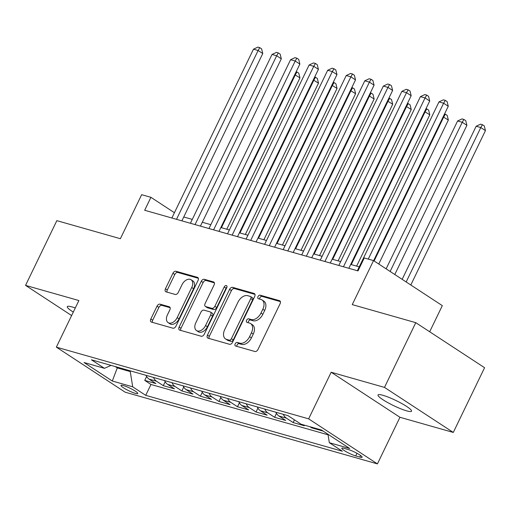 <?xml version="1.0" encoding="UTF-8"?>
<svg xmlns="http://www.w3.org/2000/svg" width="511" height="511" viewBox="0 0 511 511"><rect width="100%" height="100%" fill="white"/><g stroke="black" fill="none" stroke-linecap="round" stroke-linejoin="round"><path stroke-width="0.77" d="M235.169 343.865A1.999 1.29 -56.8 0 0 235.347 345.896A1.999 1.29 -56.8 0 0 235.584 346.004L254.925 351.504A2.855 1.846 -56.8 0 0 257.978 349.479L280.092 303.732A2.855 1.846 -56.8 0 0 279.836 300.826A2.855 1.846 -56.8 0 0 279.498 300.672L260.156 295.173A1.999 1.29 -56.8 0 0 258.017 296.591A1.999 1.29 -56.8 0 0 258.202 298.628A1.999 1.29 -56.8 0 0 258.432 298.731L260.936 299.446A9.141 5.896 -56.8 0 1 262.009 299.931A9.141 5.896 -56.8 0 1 262.833 309.232L260.987 313.045A9.141 5.896 -56.8 0 1 251.233 319.522L248.729 318.813A1.999 1.29 -56.8 0 0 246.596 320.231A1.999 1.29 -56.8 0 0 246.775 322.262A1.999 1.29 -56.8 0 0 247.011 322.371L249.509 323.08A9.141 5.896 -56.8 0 1 250.588 323.572A9.141 5.896 -56.8 0 1 251.406 332.872L249.566 336.685A9.141 5.896 -56.8 0 1 239.806 343.162L237.302 342.447A1.999 1.29 -56.8 0 0 235.169 343.865M250.588 323.572L252.447 324.785A9.141 5.896 -56.8 0 1 253.264 334.085L251.425 337.899A9.141 5.896 -56.8 0 1 241.665 344.376L239.161 343.667A1.999 1.29 -56.8 0 0 237.027 345.085A1.999 1.29 -56.8 0 0 236.778 346.343M280.386 301.618L262.015 296.393A1.999 1.29 -56.8 0 0 259.882 297.811A1.999 1.29 -56.8 0 0 259.626 299.076M262.009 299.931L263.874 301.151A9.141 5.896 -56.8 0 1 264.692 310.452L262.852 314.265A9.141 5.896 -56.8 0 1 253.092 320.742L250.588 320.027A1.999 1.29 -56.8 0 0 248.455 321.445A1.999 1.29 -56.8 0 0 248.199 322.709M75.289 307.973A18.62 2.811 -154.2 0 0 72.16 306.964A18.62 2.811 -154.2 0 0 67.292 306.645A18.62 2.811 -154.2 0 0 73.297 312.087M406.673 410.857A18.62 2.811 -154.2 0 0 411.534 411.17A18.62 2.811 -154.2 0 0 401.761 403.518A18.62 2.811 -154.2 0 0 382.873 395.278A18.62 2.811 -154.2 0 0 378.012 394.965A18.62 2.811 -154.2 0 0 387.785 402.617A18.62 2.811 -154.2 0 0 406.673 410.857M135.326 393.355A9.307 1.405 -154.2 0 0 137.759 393.515A9.307 1.405 -154.2 0 0 132.873 389.689A9.307 1.405 -154.2 0 0 123.432 385.569A9.307 1.405 -154.2 0 0 120.998 385.409A9.307 1.405 -154.2 0 0 125.885 389.235A9.307 1.405 -154.2 0 0 135.326 393.355M160.077 304.166A2.855 1.846 -56.8 0 0 157.024 306.191L150.822 319.024A2.855 1.846 -56.8 0 0 151.077 321.93A2.855 1.846 -56.8 0 0 151.416 322.083L172.897 328.19A2.855 1.846 -56.8 0 0 175.95 326.165L198.064 280.418A2.855 1.846 -56.8 0 0 197.808 277.511A2.855 1.846 -56.8 0 0 197.47 277.358L175.988 271.252A2.855 1.846 -56.8 0 0 172.935 273.276L165.443 288.779A2.855 1.846 -56.8 0 0 165.698 291.685A2.855 1.846 -56.8 0 0 166.037 291.838L175.228 294.451A2.855 1.846 -56.8 0 0 178.282 292.426L181.999 284.742A7.639 4.931 -56.8 0 1 191.05 279.734A7.639 4.931 -56.8 0 1 191.74 287.508L177.176 317.625A7.639 4.931 -56.8 0 1 168.125 322.633A7.639 4.931 -56.8 0 1 167.436 314.859L169.863 309.838A2.855 1.846 -56.8 0 0 169.607 306.932A2.855 1.846 -56.8 0 0 169.269 306.779L160.077 304.166L161.936 305.38A2.855 1.846 -56.8 0 0 158.883 307.405L152.68 320.244A2.855 1.846 -56.8 0 0 152.387 322.358M384.496 387.402L331.166 372.244L399.947 417.283L453.283 432.44L384.496 387.402L415.788 322.671L352.251 304.613L373.535 260.597L364.26 257.959L358 270.907L144.67 210.27L150.93 197.323L141.656 194.691L120.379 238.707L56.842 220.65L25.55 285.381L71.623 315.549M331.166 372.244L308.631 418.848L56.351 347.141L78.879 300.538L25.55 285.381M207.447 335.12A2.855 1.846 -56.8 0 0 207.709 338.027A2.855 1.846 -56.8 0 0 208.041 338.18L229.528 344.286A2.855 1.846 -56.8 0 0 232.575 342.261L254.695 296.514A2.855 1.846 -56.8 0 0 254.433 293.608A2.855 1.846 -56.8 0 0 254.101 293.455L232.614 287.348A2.855 1.846 -56.8 0 0 229.567 289.373L207.447 335.12L209.306 336.334A2.855 1.846 -56.8 0 0 209.012 338.454M201.213 336.238L179.725 330.132A2.855 1.846 -56.8 0 1 179.393 329.978A2.855 1.846 -56.8 0 1 179.137 327.072L201.251 281.325A2.855 1.846 -56.8 0 1 204.298 279.3L213.496 281.912A2.855 1.846 -56.8 0 1 213.834 282.066A2.855 1.846 -56.8 0 1 214.09 284.972L205.122 303.528A2.855 1.846 -56.8 0 0 205.377 306.434A2.855 1.846 -56.8 0 0 205.709 306.587L211.81 308.318A2.855 1.846 -56.8 0 0 214.863 306.293L224.195 286.978A1.999 1.29 -56.8 0 1 226.565 285.668A1.999 1.29 -56.8 0 1 226.75 287.706L204.266 334.213A2.855 1.846 -56.8 0 1 201.213 336.238M415.788 322.671L484.575 367.709L453.283 432.44M146.631 376.479L144.741 380.388L155.868 383.557L149.084 379.111L156.507 381.219A11.638 8.713 -74.1 0 1 153.472 377.437M165.181 381.749L163.29 385.664L174.423 388.826L167.634 384.381L175.056 386.495A11.638 8.713 -74.1 0 1 172.022 382.707M183.73 387.025L181.839 390.934L192.973 394.096L186.183 389.657L193.605 391.765A11.638 8.713 -74.1 0 1 190.571 387.983M202.279 392.295L200.389 396.21L211.522 399.372L204.732 394.926L212.154 397.034A11.638 8.713 -74.1 0 1 209.127 393.253M220.835 397.571L218.938 401.48L230.071 404.642L223.288 400.202L230.704 402.31A11.638 8.713 -74.1 0 1 227.676 398.523M239.384 402.84L237.494 406.75L248.621 409.918L241.837 405.472L249.253 407.58A11.638 8.713 -74.1 0 1 246.225 403.799M257.934 408.11L256.043 412.026L267.17 415.188L260.386 410.748L267.809 412.856A11.638 8.713 -74.1 0 1 264.775 409.068M276.483 413.386L274.592 417.295L285.719 420.464L278.936 416.018L286.358 418.126A11.638 8.713 -74.1 0 1 283.324 414.344M294.445 419.87L293.142 422.571L304.269 425.733L302.608 424.647M311.953 427.305L311.691 427.841L322.824 431.009L321.163 429.917M348.259 449.539L344.178 448.377A9.019 1.361 -154.2 0 0 341.821 448.224A9.019 1.361 -154.2 0 0 346.56 451.935A9.019 1.361 -154.2 0 0 355.707 455.927L359.782 457.083A9.019 1.361 -154.2 0 0 362.139 457.236A9.019 1.361 -154.2 0 0 357.406 453.532A9.019 1.361 -154.2 0 0 348.259 449.539M308.631 418.848L377.418 463.886L125.138 392.18L56.351 347.141M144.741 380.388L150.969 384.47L145.712 395.342L342.344 451.232L329.327 442.711L327.985 434.267M145.712 395.342L132.7 386.821L112.292 381.021L84.034 362.523L104.442 368.322L91.424 359.801L288.057 415.686L301.075 424.207L321.476 430.007L349.735 448.511L329.327 442.711M311.691 427.841L310.03 426.755M293.142 422.571L286.358 418.126M274.592 417.295L267.809 412.856M256.043 412.026L249.253 407.58M237.494 406.75L230.704 402.31M218.938 401.48L212.154 397.034M200.389 396.21L193.605 391.765M181.839 390.934L175.056 386.495M163.29 385.664L156.507 381.219M150.969 384.47L328.068 434.804M117.607 367.243L117.281 367.907L130.267 371.593L130.592 370.929M429.681 331.767L442.315 305.635L373.535 260.597M399.947 417.283L377.418 463.886M174.423 212.71L150.93 197.323M359.233 266.863L350.699 264.436M340.684 261.594L332.15 259.166M322.134 256.318L313.601 253.89M303.585 251.048L295.051 248.621M285.036 245.772L276.502 243.351M266.487 240.502L257.953 238.075M247.937 235.226L239.404 232.805M229.382 229.956L220.848 227.529M210.832 224.68L202.299 222.259M192.283 219.411L183.749 216.983M115.243 366.566L117.281 367.907L112.292 381.021M275.902 412.236A11.638 8.713 105.9 0 0 278.936 416.018M257.352 406.96A11.638 8.713 105.9 0 0 260.386 410.748M238.803 401.691A11.638 8.713 105.9 0 0 241.837 405.472M220.254 396.415A11.638 8.713 105.9 0 0 223.288 400.202M201.704 391.145A11.638 8.713 105.9 0 0 204.732 394.926M183.155 385.869A11.638 8.713 105.9 0 0 186.183 389.657M164.606 380.599A11.638 8.713 105.9 0 0 167.634 384.381M104.442 368.322L111.085 365.391M146.05 375.323A11.638 8.713 105.9 0 0 149.084 379.111M130.267 371.593L132.7 386.821M254.989 294.393L234.472 288.562A2.855 1.846 -56.8 0 0 231.426 290.587L209.306 336.334M229.247 340.16A1.999 1.29 -56.8 0 0 231.381 338.742L250.792 298.584A1.999 1.29 -56.8 0 0 250.614 296.552A1.999 1.29 -56.8 0 0 250.377 296.444L247.739 295.69A9.141 5.896 -56.8 0 0 237.979 302.167L224.712 329.621A9.141 5.896 -56.8 0 0 225.53 338.921A9.141 5.896 -56.8 0 0 226.603 339.406L229.247 340.16L231.106 341.374A1.999 1.29 -56.8 0 0 233.24 339.956L231.381 338.742M250.614 296.552L252.472 297.766A1.999 1.29 -56.8 0 1 252.651 299.804L233.24 339.956M225.53 338.921L227.389 340.134A9.141 5.896 -56.8 0 0 228.462 340.626L226.603 339.406M231.106 341.374L228.462 340.626M214.384 282.851L206.157 280.52A2.855 1.846 -56.8 0 0 203.11 282.538L180.996 328.286A2.855 1.846 -56.8 0 0 180.702 330.406M205.377 306.434L207.236 307.648A2.855 1.846 -56.8 0 0 207.568 307.801L213.668 309.538A2.855 1.846 -56.8 0 0 216.721 307.513L226.06 288.198L224.195 286.978M226.961 287.099A1.999 1.29 -56.8 0 0 226.06 288.198M195.815 322.78A7.639 4.931 -56.8 0 0 196.499 330.553A7.639 4.931 -56.8 0 0 205.556 325.545L210.685 314.936A2.855 1.846 -56.8 0 0 210.423 312.029A2.855 1.846 -56.8 0 0 210.091 311.876L203.991 310.145A2.855 1.846 -56.8 0 0 200.944 312.17L195.815 322.78M196.499 330.553L198.357 331.773A7.639 4.931 -56.8 0 0 207.415 326.765L205.556 325.545M210.423 312.029L212.289 313.243A2.855 1.846 -56.8 0 1 212.544 316.156L207.415 326.765M170.157 307.718L161.936 305.38M168.125 322.633L169.984 323.846A7.639 4.931 -56.8 0 0 179.035 318.845L177.176 317.625M191.05 279.734L192.909 280.948A7.639 4.931 -56.8 0 1 193.599 288.728L179.035 318.845M198.357 278.297L177.847 272.472A2.855 1.846 -56.8 0 0 174.794 274.496L167.301 289.999A2.855 1.846 -56.8 0 0 167.008 292.113M410.812 285.004L485.45 130.599L480.8 127.558L476.163 126.243L402.157 279.338M406.162 281.957L480.8 127.558L482.435 124.71L484.294 125.93L485.45 130.599M476.163 126.243L480.576 124.179L482.435 124.71M373.63 260.661L448.268 106.256L443.625 103.216L368.265 259.096M438.981 101.893L443.395 99.837L445.253 100.367L443.625 103.216L438.981 101.893L357.368 270.728M445.253 100.367L447.112 101.58L448.268 106.256M394.786 274.509L466.901 125.329L462.251 122.289L457.613 120.966L386.131 268.843M390.136 271.469L462.251 122.289L463.879 119.44L465.745 120.653L466.901 125.329M457.613 120.966L462.027 118.91L463.879 119.44M378.76 264.015L448.351 120.059L443.146 116.853M374.109 260.974L443.701 117.013L445.33 114.164L447.189 115.384L448.351 120.059M444.551 113.94L445.33 114.164M356.64 266.122L429.802 114.783L424.596 111.583M351.261 264.596L425.152 111.743L426.781 108.894L428.64 110.108L429.802 114.783M426.002 108.671L426.781 108.894M338.09 260.853L411.246 109.514L406.047 106.307M332.706 259.326L406.603 106.467L408.232 103.618L410.09 104.838L411.246 109.514M407.452 103.401L408.232 103.618M348.834 268.301L429.719 100.986L425.069 97.94L343.456 266.774M420.432 96.624L424.845 94.567L426.704 95.091L425.069 97.94L420.432 96.624L338.819 265.452M426.704 95.091L428.563 96.311L429.719 100.986M330.285 263.031L411.17 95.71L406.52 92.67L324.907 261.498M401.882 91.348L406.296 89.291L408.148 89.821L406.52 92.67L401.882 91.348L320.269 260.182M408.148 89.821L410.014 91.035L411.17 95.71M311.736 257.755L392.62 90.441L387.97 87.394L306.357 256.228M383.333 86.078L387.747 84.021L389.599 84.545L387.97 87.394L383.333 86.078L301.72 254.906M389.599 84.545L391.458 85.765L392.62 90.441M293.186 252.485L374.071 85.165L369.421 82.124L287.808 250.952M364.784 80.808L369.198 78.745L371.05 79.275L369.421 82.124L364.784 80.808L283.171 249.636M371.05 79.275L372.909 80.495L374.071 85.165M319.535 255.583L392.697 104.238L387.498 101.037M314.156 254.05L388.053 101.197L389.682 98.348L391.541 99.562L392.697 104.238M388.903 98.125L389.682 98.348M274.637 247.209L355.515 79.895L350.872 76.848L269.252 245.682M346.234 75.532L350.648 73.475L352.501 74.006L350.872 76.848L346.234 75.532L264.615 244.36M352.501 74.006L354.359 75.219L355.515 79.895M300.985 250.307L374.148 98.968L368.942 95.768M295.607 248.78L369.504 95.921L371.133 93.072L372.992 94.292L374.148 98.968M370.354 92.855L371.133 93.072M256.081 241.939L336.966 74.619L332.322 71.578L250.703 240.406M327.685 70.263L332.093 68.206L333.951 68.73L332.322 71.578L327.685 70.263L246.066 239.091M333.951 68.73L335.81 69.95L336.966 74.619M282.436 245.037L355.599 93.692L350.393 90.492M277.058 243.504L350.948 90.651L352.584 87.803L354.442 89.016L355.599 93.692M351.804 87.579L352.584 87.803M237.532 236.663L318.417 69.349L313.773 66.309L232.154 235.137M309.136 64.986L313.543 62.93L315.402 63.46L313.773 66.309L309.136 64.986L227.516 233.821M315.402 63.46L317.261 64.673L318.417 69.349M263.887 239.761L337.049 88.422L331.843 85.222M258.509 238.235L332.399 85.375L334.034 82.526L335.893 83.747L337.049 88.422M333.255 82.309L334.034 82.526M218.983 231.394L299.868 64.079L295.217 61.033L213.604 229.861M290.58 59.717L294.994 57.66L296.853 58.184L295.217 61.033L290.58 59.717L208.967 228.545M296.853 58.184L298.711 59.404L299.868 64.079M245.337 234.492L318.5 83.146L313.294 79.946M239.959 232.959L313.85 80.106L315.479 77.257L317.337 78.477L318.5 83.146M314.699 77.033L315.479 77.257M226.788 229.215L299.951 77.876L294.745 74.676M221.41 227.689L295.301 74.836L296.929 71.987L298.788 73.201L299.951 77.876M296.15 71.764L296.929 71.987M200.433 226.118L281.318 58.803L276.668 55.763L195.055 224.591M272.031 54.441L276.445 52.384L278.303 52.914L276.668 55.763L272.031 54.441L190.418 223.275M278.303 52.914L280.162 54.128L281.318 58.803M181.884 220.848L262.769 53.534L258.119 50.487L176.506 219.321M253.482 49.171L257.895 47.114L259.748 47.638L258.119 50.487L253.482 49.171L171.868 217.999M259.748 47.638L261.606 48.858L262.769 53.534M360.562 455.486L359.782 457.083M356.978 453.295L355.707 455.927M241.665 344.376L239.806 343.162M251.425 337.899L249.566 336.685M253.264 334.085L251.406 332.872M250.588 320.027L248.729 318.813M253.092 320.742L251.233 319.522M262.852 314.265L260.987 313.045M264.692 310.452L262.833 309.232M262.015 296.393L260.156 295.173M280.111 301.075L279.498 300.672M239.161 343.667L237.302 342.447M231.426 290.587L229.567 289.373M234.472 288.562L232.614 287.348M254.708 293.851L254.101 293.455M252.651 299.804L250.792 298.584M180.996 328.286L179.137 327.072M203.11 282.538L201.251 281.325M206.157 280.52L204.298 279.3M214.103 282.315L213.496 281.912M207.568 307.801L205.709 306.587M213.668 309.538L211.81 308.318M216.721 307.513L214.863 306.293M212.544 316.156L210.685 314.936M169.882 307.175L169.269 306.779M193.599 288.728L191.74 287.508M167.301 289.999L165.443 288.779M174.794 274.496L172.935 273.276M177.847 272.472L175.988 271.252M198.083 277.76L197.47 277.358M152.68 320.244L150.822 319.024M158.883 307.405L157.024 306.191"/></g></svg>
